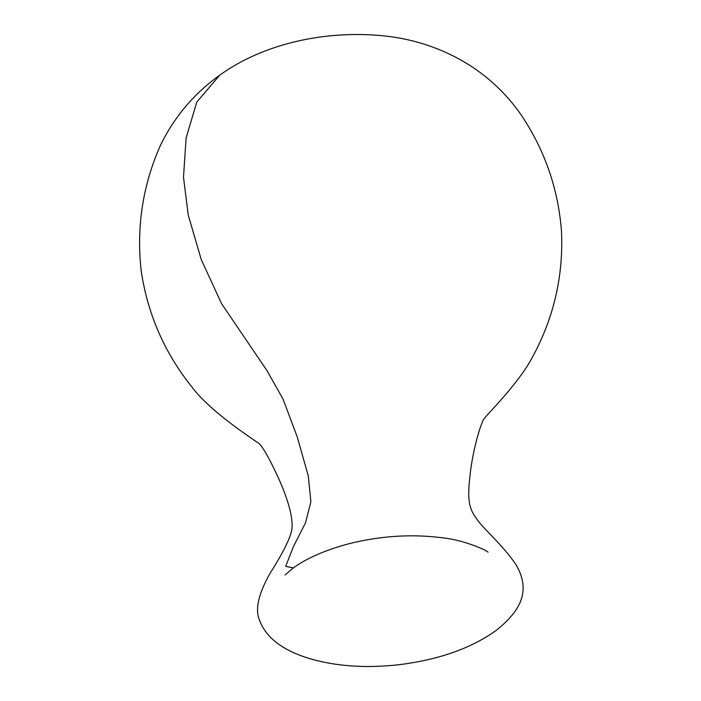 <?xml version="1.0" encoding="UTF-8"?>
<svg xmlns="http://www.w3.org/2000/svg" width="701" height="701" viewBox="0 0 701 701"><rect width="100%" height="100%" fill="white"/><g stroke="black" fill="none" stroke-linecap="round" stroke-linejoin="round"><path stroke-width="1.05" d="M219.685 75.2C194.028 93.592 174.312 116.909 160.538 145.151C142.776 185.117 136.309 226.852 141.138 270.358C147.473 313.724 164.341 352.533 191.741 386.794C210.098 411.566 251.966 438.362 257.223 442.349C260.947 443.645 267.975 455.422 278.297 477.67C288.575 500.628 293.123 517.82 291.949 529.246C290.302 538.254 282.976 552.984 269.981 573.436C258.266 594.273 254.822 609.949 259.65 620.481C266.038 637.744 282.801 650.484 309.93 658.703C336.173 666.327 365.694 668.36 398.501 664.785C439.036 659.755 471.773 648.162 496.711 630.006C520.598 610.729 531.428 590.803 515.875 564.498C501.828 543.748 482.297 528.098 476.119 517.995C468.505 508.067 467.26 497.85 470.248 473.596C473.061 448.298 481.78 419.329 484.978 417.831C484.61 416.78 518.687 383.973 532.909 356.283C554.079 317.018 563.595 275.134 561.448 230.629C558.04 187.798 544.213 148.638 519.958 113.15C499.787 85.101 473.771 64.29 441.902 50.726C423.115 42.752 403.312 37.758 382.501 35.733C325.615 30.187 263.725 43.374 219.685 75.2L196.718 102.223L186.115 138.009L183.504 177.204L188.245 215.084L201.213 259.458L221.498 303.559L267.002 370.671L282.985 399.009L297.18 436.732L308.309 475.997L310.885 501.811L305.443 522.972L293.36 546.745L285.684 566.355L293.368 567.898L285.044 574.951M293.368 567.898C306.688 558.233 325.019 550.224 348.353 543.888C379.732 535.976 410.558 533.882 440.833 537.614C462.958 539.665 485.846 549.794 488.08 552.195"/></g></svg>
